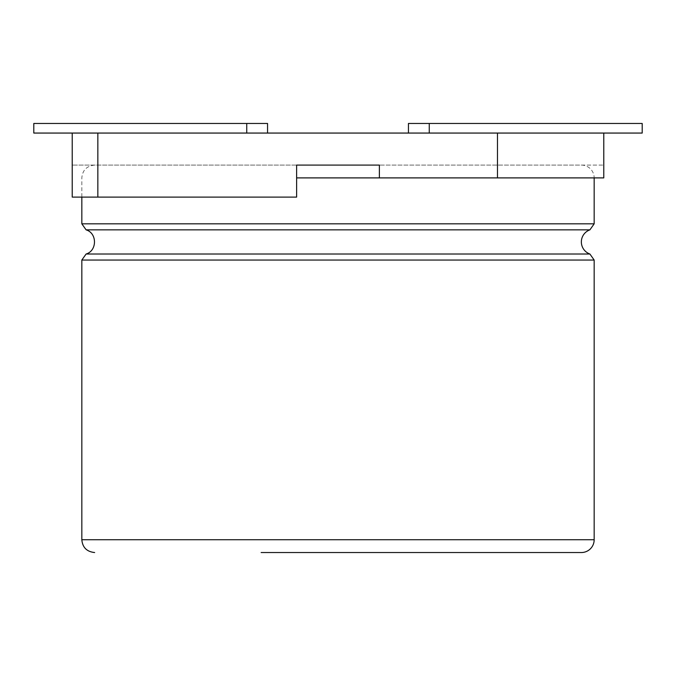 <?xml version="1.0" encoding="UTF-8"?>
<svg xmlns="http://www.w3.org/2000/svg" width="676" height="676" viewBox="0 0 676 676"><rect width="100%" height="100%" fill="white"/><g stroke="black" fill="none" stroke-linecap="round" stroke-linejoin="round"><path stroke-width="0.51" stroke-dasharray="3.38 2.54" d="M379.38 177.898L497.468 177.898L497.468 133.062L97.843 133.062L97.843 197.105L296.62 197.105L296.62 165.088L72.222 165.088L603.778 165.088L379.38 165.088L379.38 177.898L594.17 177.898A12.81 12.81 0 0 0 581.36 165.088L379.38 165.088L581.36 165.088M589.903 229.857L86.106 229.857M589.903 254.015L86.106 254.015M497.468 177.898L603.778 177.898L603.778 133.062L408.448 133.062L642.2 133.062L642.2 123.463L429.26 123.463L429.26 133.062M97.843 197.105L72.222 197.105L72.222 165.088L72.222 197.105L296.62 197.105L72.222 197.105L72.222 133.062L267.552 133.062L97.843 133.062M497.468 133.062L603.778 133.062M267.552 123.463L33.8 123.463L33.8 133.062L72.222 133.062M408.448 123.463L429.26 123.463M581.36 552.537L261.147 552.537M594.17 223.824L81.83 223.824M594.17 177.898L296.62 177.898M594.17 260.049L81.83 260.049M594.17 539.735L81.83 539.735M246.74 123.463L246.74 133.062M94.64 165.088C86.79 165.916 82.523 170.183 81.83 177.898L81.83 197.105"/><path stroke-width="1.01" d="M594.17 177.898L594.17 223.824L589.903 229.857A12.81 12.81 0 0 0 589.903 254.015L594.17 260.049L594.17 539.735A12.81 12.81 0 0 1 581.36 552.537L261.147 552.537M296.62 177.898L379.38 177.898L379.38 165.088L296.62 165.088L379.38 165.088L296.62 165.088L296.62 197.105L72.222 197.105L72.222 133.062L97.843 133.062L97.843 197.105M81.83 197.105L81.83 223.824L86.106 229.857L589.903 229.857M86.106 229.865C97.268 233.119 97.268 250.754 86.106 254.015L589.903 254.015M408.448 133.062L408.448 123.463L642.2 123.463L642.2 133.062L603.778 133.062L603.778 177.898L497.468 177.898L497.468 133.062L97.843 133.062M379.38 177.898L497.468 177.898M603.778 133.062L497.468 133.062M72.222 133.062L33.8 133.062L33.8 123.463L246.74 123.463L246.74 133.062M267.552 133.062L267.552 123.463L246.74 123.463M81.83 223.824L594.17 223.824M86.106 254.015L81.83 260.049L594.17 260.049M81.83 260.049L81.83 539.735L594.17 539.735M429.26 123.463L429.26 133.062M81.83 539.735C82.523 547.442 86.79 551.709 94.64 552.537"/></g></svg>
